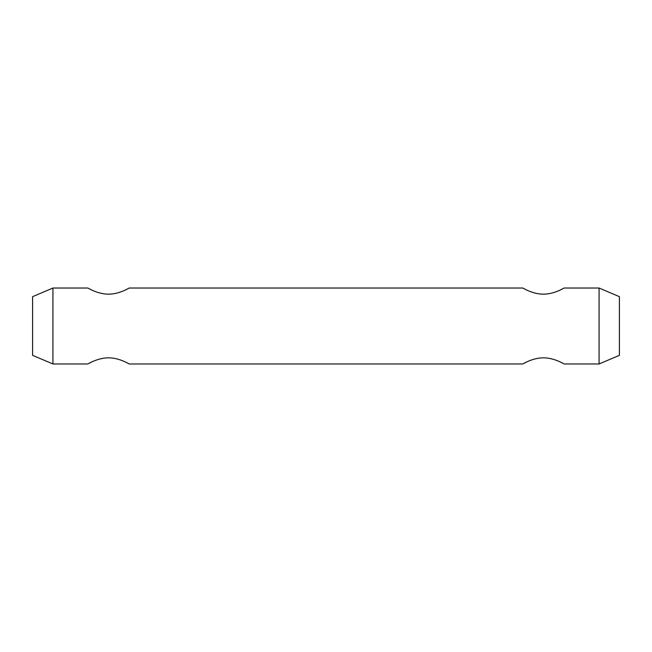 <?xml version="1.0" encoding="UTF-8"?>
<svg xmlns="http://www.w3.org/2000/svg" width="652" height="652" viewBox="0 0 652 652"><rect width="100%" height="100%" fill="white"/><g stroke="black" fill="none" stroke-linecap="round" stroke-linejoin="round"><path stroke-width="0.98" d="M52.926 288.029L32.6 296.66L32.6 355.34L52.926 363.971L52.926 288.029L87.824 288.029L91.867 290.075M560.133 290.075L564.176 288.029L599.074 288.029L599.074 363.971L564.176 363.971L560.133 361.925M564.176 288.029C564.282 287.785 554.697 294.142 543.458 294.174C532.228 294.142 522.643 287.785 522.749 288.029L526.792 290.075M526.792 361.925L522.749 363.971C522.643 364.215 532.228 357.858 543.458 357.826C554.697 357.858 564.282 364.215 564.176 363.971M125.208 290.075L129.251 288.029C129.357 287.785 119.772 294.142 108.542 294.174C97.303 294.142 87.718 287.785 87.824 288.029M91.867 361.925L87.824 363.971C87.718 364.215 97.303 357.858 108.542 357.826C119.772 357.858 129.357 364.215 129.251 363.971L125.208 361.925M599.074 363.971L619.4 355.34L619.4 296.66L599.074 288.029M52.926 363.971L87.824 363.971M129.251 363.971L522.749 363.971M129.251 288.029L522.749 288.029"/></g></svg>
